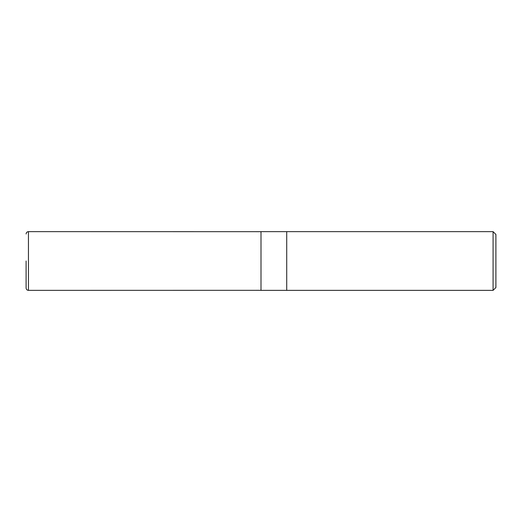 <?xml version="1.0" encoding="UTF-8"?>
<svg xmlns="http://www.w3.org/2000/svg" width="522" height="522" viewBox="0 0 522 522"><rect width="100%" height="100%" fill="white"/><g stroke="black" fill="none" stroke-linecap="round" stroke-linejoin="round"><path stroke-width="0.78" d="M493.081 290.363L495.9 287.544L495.9 234.456L493.081 231.637L286.722 231.637L286.722 290.363L286.722 231.637L261 231.637L261 290.363L493.081 290.363L493.081 231.637M26.1 261L26.1 288.013C26.237 289.442 27.02 290.225 28.449 290.363L28.449 231.637C27.02 231.775 26.237 232.558 26.1 233.987M261 231.677L28.449 231.637M261 290.323L28.449 290.363"/></g></svg>

